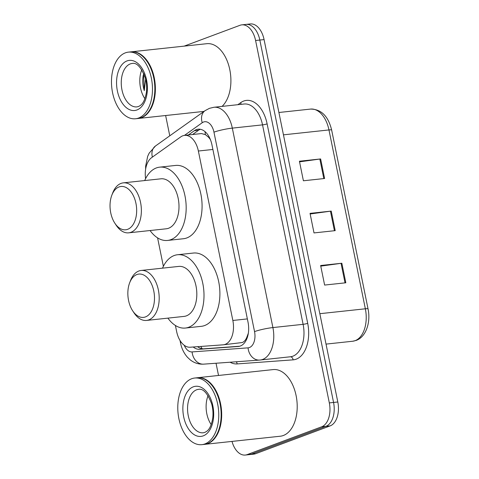 <?xml version="1.0" encoding="UTF-8"?>
<svg xmlns="http://www.w3.org/2000/svg" width="479" height="479" viewBox="0 0 479 479"><rect width="100%" height="100%" fill="white"/><g stroke="black" fill="none" stroke-linecap="round" stroke-linejoin="round"><path stroke-width="0.72" d="M248.344 333.198A20.106 12.185 83.9 0 1 248.314 333.3L246.697 337.599C245.625 340.09 244.158 341.731 242.302 342.527L223.352 344.802A20.106 12.185 -96.1 0 0 225.178 344.371A20.106 12.185 -96.1 0 0 232.842 320.469L198.366 151.023A20.106 12.185 -96.1 0 0 184.577 135.383A20.106 12.185 -96.1 0 0 180.787 136.868L151.615 157.651A20.106 12.185 -96.1 0 0 145.592 178.649M175.41 325.475L176.643 331.552A20.106 12.185 -96.1 0 0 190.181 347.221L223.094 344.826A20.106 12.185 -96.1 0 0 223.352 344.802M209.568 137.742A6.7 4.06 -96.1 0 0 208.401 137.12L205.407 134.641L201.461 133.563L184.577 135.383M208.401 137.12A20.106 12.185 83.9 0 1 210.407 139.64M157.585 237.871L163.375 266.324M193.205 347A20.106 12.185 -96.1 0 0 199.593 349.287L238.273 346.479A20.106 12.185 -96.1 0 0 238.524 346.455A20.106 12.185 -96.1 0 0 240.35 346.018A20.106 12.185 -96.1 0 0 248.014 322.122L211.946 144.838A20.106 12.185 -96.1 0 0 198.156 129.192A20.106 12.185 -96.1 0 0 194.366 130.683L188.337 134.976M184.158 46.134L239.973 25.297A20.106 12.185 83.9 0 1 241.799 24.86A20.106 12.185 83.9 0 1 255.588 40.505L329.318 402.905A20.106 12.185 83.9 0 1 321.66 426.801L247.152 454.613A20.106 12.185 83.9 0 1 245.326 455.05A20.106 12.185 83.9 0 1 232.01 441.416M218.526 375.464L216.041 363.244M169.77 135.808L165.638 115.523M244.212 24.842A20.106 12.185 83.9 0 1 246.038 24.405L250.278 23.95A20.106 12.185 83.9 0 1 264.073 39.595L337.803 401.989A20.106 12.185 83.9 0 1 330.139 425.891L255.636 453.703L251.397 454.158A20.106 12.185 83.9 0 1 249.565 454.595A20.106 12.185 83.9 0 0 251.397 454.158L325.9 426.346L251.397 454.158L247.152 454.613M337.803 401.989L333.564 402.444A20.106 12.185 83.9 0 1 325.9 426.346A20.106 12.185 83.9 0 0 333.564 402.444L259.828 40.05L333.564 402.444L329.318 402.905M246.038 24.405A20.106 12.185 83.9 0 1 259.828 40.05A20.106 12.185 83.9 0 0 246.038 24.405L241.799 24.86M192.576 134.521L198.605 130.222A20.106 12.185 83.9 0 1 200.306 129.276M239.728 346.221L203.838 348.832A20.106 12.185 83.9 0 1 197.611 346.682M299.549 161.842L319.84 159.04A5.359 0.653 -11.5 0 1 320.625 158.944L299.423 161.225L303.399 180.781L324.6 178.499L320.625 158.944M320.762 266.126L341.054 263.33A5.359 0.653 -11.5 0 1 341.838 263.234L320.637 265.51L324.618 285.065L345.82 282.784L341.838 263.234M310.158 213.987L330.45 211.185A5.359 0.653 -11.5 0 1 331.229 211.089L310.033 213.371L314.008 232.926L335.21 230.644L331.229 211.089M255.636 453.703A20.106 12.185 83.9 0 1 253.804 454.14L245.326 455.05M197.342 377.745A33.506 20.304 83.9 0 1 197.605 377.715A33.506 20.304 83.9 0 1 221.041 406.312A33.506 20.304 83.9 0 1 207.82 443.62A33.506 20.304 83.9 0 1 204.773 444.344A33.506 20.304 83.9 0 1 204.509 444.368M197.605 377.715L273.132 369.59A33.506 20.304 83.9 0 1 296.567 398.181A33.506 20.304 83.9 0 1 283.346 435.495A33.506 20.304 83.9 0 1 280.299 436.219L204.773 444.344M213.784 387.954A33.171 20.1 83.9 0 1 213.85 388.056A33.171 20.1 83.9 0 1 218.448 430.789A33.171 20.1 83.9 0 1 218.406 430.902M194.69 378.033L197.073 377.775A33.506 20.304 83.9 0 1 213.718 387.852A33.506 20.304 83.9 0 1 218.358 431.016A33.506 20.304 83.9 0 1 207.287 443.68A33.506 20.304 83.9 0 1 204.24 444.404L201.857 444.656A33.506 20.304 83.9 0 1 178.422 416.065A33.506 20.304 83.9 0 1 191.642 378.757A33.506 20.304 83.9 0 1 194.69 378.033A33.506 20.304 83.9 0 1 218.125 406.623A33.506 20.304 83.9 0 1 204.904 443.931A33.506 20.304 83.9 0 1 201.857 444.656M211.209 424.586A21.848 13.238 83.9 0 1 208.096 395.654M136.862 274.551A21.777 13.196 83.9 0 1 153.783 291.022A21.777 13.196 83.9 0 1 145.484 316.912A21.777 13.196 83.9 0 1 132.683 310.835A21.777 13.196 83.9 0 1 129.665 282.778A21.777 13.196 83.9 0 1 136.862 274.551M129.665 282.778L130.545 280.502A25.13 15.226 83.9 0 1 138.85 271.006A25.13 15.226 83.9 0 1 141.131 270.461A25.13 15.226 83.9 0 1 158.711 291.903A25.13 15.226 83.9 0 1 148.795 319.888A25.13 15.226 83.9 0 1 146.508 320.433A25.13 15.226 83.9 0 1 134.03 312.871L132.683 310.835M146.508 320.433L184.14 316.385A25.13 15.226 -96.1 0 0 186.427 315.841A25.13 15.226 -96.1 0 0 196.342 287.855A25.13 15.226 -96.1 0 0 178.763 266.414L141.131 270.461M162.519 268.162A36.859 22.333 83.9 0 1 174.158 255.547A36.859 22.333 83.9 0 1 177.511 254.75A36.859 22.333 83.9 0 1 203.294 286.202A36.859 22.333 83.9 0 1 188.744 327.247A36.859 22.333 83.9 0 1 185.397 328.043A36.859 22.333 83.9 0 1 167.895 318.134M177.511 254.75L193.408 253.044A36.859 22.333 83.9 0 1 219.19 284.496A36.859 22.333 83.9 0 1 204.647 325.534A36.859 22.333 83.9 0 1 201.294 326.331L185.397 328.043M119.037 186.948A21.777 13.196 83.9 0 1 135.958 203.425A21.777 13.196 83.9 0 1 127.659 229.315A21.777 13.196 83.9 0 1 114.864 223.232A21.777 13.196 83.9 0 1 111.841 195.181A21.777 13.196 83.9 0 1 119.037 186.948M111.841 195.181L112.721 192.899A25.13 15.226 83.9 0 1 121.025 183.403A25.13 15.226 83.9 0 1 123.313 182.858A25.13 15.226 83.9 0 1 140.892 204.305A25.13 15.226 83.9 0 1 130.971 232.285A25.13 15.226 83.9 0 1 128.689 232.83A25.13 15.226 83.9 0 1 116.205 225.274L114.864 223.232M128.689 232.83L166.321 228.782A25.13 15.226 -96.1 0 0 168.602 228.238A25.13 15.226 -96.1 0 0 178.517 200.258A25.13 15.226 -96.1 0 0 160.944 178.811L123.313 182.858M144.694 180.559A36.859 22.333 83.9 0 1 156.334 167.949A36.859 22.333 83.9 0 1 159.687 167.153A36.859 22.333 83.9 0 1 185.469 198.605A36.859 22.333 83.9 0 1 170.925 239.644A36.859 22.333 83.9 0 1 167.572 240.44A36.859 22.333 83.9 0 1 150.071 230.531M159.687 167.153L175.589 165.441A36.859 22.333 83.9 0 1 201.372 196.893A36.859 22.333 83.9 0 1 186.822 237.937A36.859 22.333 83.9 0 1 183.475 238.734L167.572 240.44M131.036 51.852A33.506 20.304 83.9 0 1 131.3 51.822A33.506 20.304 83.9 0 1 154.735 80.412A33.506 20.304 83.9 0 1 141.515 117.72A33.506 20.304 83.9 0 1 138.467 118.445A33.506 20.304 83.9 0 1 138.203 118.475M131.3 51.822L206.826 43.691A33.506 20.304 83.9 0 1 229.369 67.784A33.506 20.304 83.9 0 1 222.076 106.386M147.478 62.054A33.171 20.1 83.9 0 1 147.544 62.156A33.171 20.1 83.9 0 1 152.142 104.889A33.171 20.1 83.9 0 1 152.1 105.003M128.384 52.133L130.767 51.876A33.506 20.304 83.9 0 1 147.412 61.953A33.506 20.304 83.9 0 1 152.053 105.117A33.506 20.304 83.9 0 1 140.982 117.78A33.506 20.304 83.9 0 1 137.94 118.505L135.551 118.762A33.506 20.304 83.9 0 1 112.116 90.166A33.506 20.304 83.9 0 1 125.336 52.858A33.506 20.304 83.9 0 1 128.384 52.133A33.506 20.304 83.9 0 1 151.825 80.723A33.506 20.304 83.9 0 1 138.599 118.038A33.506 20.304 83.9 0 1 135.551 118.762M144.903 98.686A21.848 13.238 83.9 0 1 141.79 69.76M143.79 73.532L143.185 75.604C142.341 80.646 142.7 85.657 144.275 90.639L145.628 79.029M144.251 74.64L143.724 76.999L144.275 90.639M205.072 131.689A20.106 15.136 54.5 0 0 205.407 134.641M200.851 346.443A20.106 15.987 85.8 0 0 202.18 348.772M246.697 337.599A20.106 15.987 85.8 0 0 246.936 338.569M247.362 318.906L232.842 320.469M212.886 149.46L198.366 151.023M184.223 345.269A13.4 8.119 -96.1 0 0 192.091 351.915L248.044 347.85A13.4 8.119 -96.1 0 0 249.427 347.544A13.4 8.119 -96.1 0 0 254.541 331.612L213.957 132.162A13.4 8.119 -96.1 0 0 203.545 122.019A13.4 8.119 -96.1 0 0 202.24 122.72L184.451 135.395M213.957 132.162A13.4 1.629 168.5 0 1 232.321 128.121L272.898 327.57A26.806 16.244 83.9 0 1 262.684 359.436A26.806 16.244 83.9 0 1 260.247 360.016A26.806 16.244 83.9 0 1 259.905 360.046A13.4 10.658 85.8 0 1 259.612 360.076L290.454 356.765A26.806 16.244 -96.1 0 0 292.891 356.184A26.806 16.244 -96.1 0 0 303.111 324.319L262.534 124.869A26.806 16.244 -96.1 0 0 244.14 104.015L213.933 107.266A26.806 16.244 83.9 0 1 232.321 128.121L262.534 124.869A3.353 0.407 -11.5 0 0 267.12 123.863L307.698 323.313A3.353 0.407 -11.5 0 1 303.111 324.319L272.898 327.57A13.4 1.629 168.5 0 0 254.541 331.612M213.933 107.266L209.461 108.326L205.066 110.667A13.4 10.095 54.5 0 0 202.24 122.72M307.698 323.313A30.153 18.274 83.9 0 1 296.208 359.16A30.153 18.274 83.9 0 1 293.082 359.849L237.129 363.92A30.153 18.274 83.9 0 1 230.082 362.22M237.853 104.691L240.751 102.626A30.153 18.274 83.9 0 1 267.12 123.863M321.66 426.801L330.139 425.891M255.588 40.505L264.073 39.595M240.751 102.626A3.353 2.521 -125.5 0 1 240.859 104.368M236.249 361.771A3.353 2.664 -94.2 0 1 237.129 363.92M290.274 356.789A3.353 2.664 -94.2 0 1 293.082 359.849M205.066 110.667L155.471 145.999A13.4 10.095 54.5 0 0 152.376 157.106M181.248 342.275A13.4 1.629 168.5 0 0 180.529 343.006C181.643 348.532 183.954 353.292 187.469 357.28L190.181 359.819C194.181 362.974 198.677 364.417 203.659 364.142L259.612 360.076A13.4 10.658 85.8 0 1 248.044 347.85M192.091 351.915A13.4 10.658 85.8 0 0 203.659 364.142M238.776 346.419L238.273 346.479M203.838 348.832L199.593 349.287M198.605 130.222L194.366 130.683M352.7 341.24A26.806 16.244 -96.1 0 0 355.137 340.659A26.806 16.244 -96.1 0 0 365.351 308.793A6.7 0.814 -11.5 0 1 368.04 308.907C370.944 322.313 365.974 337.03 356.154 340.419L352.7 341.24L326.025 344.108M319.834 313.691L365.351 308.793L328.965 129.941A26.806 16.244 -96.1 0 0 310.578 109.08C321.247 109.176 328.271 116.163 331.654 130.054A6.7 0.814 168.5 0 0 328.965 129.941L283.448 134.838M330.45 211.185L334.426 230.728M341.054 263.33L345.03 282.867M319.84 159.04L323.816 178.583M196.6 389.804A21.848 13.238 83.9 0 1 198.587 389.331C203.216 388.403 207.581 393.271 211.676 403.941C212.933 408.653 213.287 413.365 212.742 418.083C210.646 430.082 206.796 431.322 204.737 432.429L203.258 432.782A21.848 13.238 83.9 0 1 187.978 414.137A21.848 13.238 83.9 0 1 196.6 389.804M193.288 386.834A25.201 15.274 83.9 0 1 212.868 405.899A25.201 15.274 83.9 0 1 203.258 435.854A25.201 15.274 83.9 0 1 183.679 416.79A25.201 15.274 83.9 0 1 193.288 386.834M130.294 63.911A21.848 13.238 83.9 0 1 132.282 63.438C136.91 62.504 141.275 67.371 145.371 78.041C146.628 82.753 146.987 87.465 146.436 92.184C144.341 104.188 140.491 105.422 138.431 106.536L136.958 106.889A21.848 13.238 83.9 0 1 121.672 88.238A21.848 13.238 83.9 0 1 130.294 63.911M126.983 60.935A25.201 15.274 83.9 0 1 146.562 79.999A25.201 15.274 83.9 0 1 136.958 109.96A25.201 15.274 83.9 0 1 117.373 90.896A25.201 15.274 83.9 0 1 126.983 60.935M155.471 145.999L149.185 153.118L147.676 156.316L145.64 166.171L145.628 169.123M180.008 340.455L180.529 343.006M331.654 130.054L368.04 308.907M310.578 109.08L278.904 112.493M138.467 118.445L204.042 111.391"/></g></svg>
